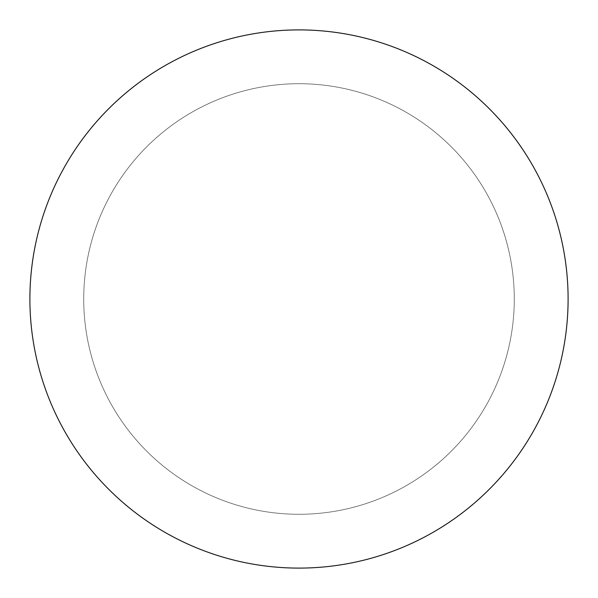 <?xml version="1.0" encoding="UTF-8"?>
<svg xmlns="http://www.w3.org/2000/svg" width="598" height="598" viewBox="0 0 598 598"><rect width="100%" height="100%" fill="white"/><g stroke="black" fill="none" stroke-linecap="round" stroke-linejoin="round"><path stroke-width="0.45" stroke-dasharray="2.99 2.24" d="M514.28 299A215.28 215.28 0 0 0 191.36 112.559A215.28 215.28 0 0 0 191.36 485.441A215.28 215.28 0 0 0 514.28 299A215.28 215.28 0 0 0 191.36 112.559A215.28 215.28 0 0 0 191.36 485.441A215.28 215.28 0 0 0 514.28 299A215.28 215.28 0 0 0 191.36 112.559A215.28 215.28 0 0 0 191.36 485.441A215.28 215.28 0 0 0 514.28 299A215.28 215.28 0 0 0 191.36 112.559A215.28 215.28 0 0 0 191.36 485.441A215.28 215.28 0 0 0 514.28 299A215.28 215.28 0 0 0 191.36 112.559A215.28 215.28 0 0 0 191.36 485.441A215.28 215.28 0 0 0 514.28 299A215.28 215.28 0 0 0 191.36 112.559A215.28 215.28 0 0 0 191.36 485.441A215.28 215.28 0 0 0 514.28 299A215.28 215.28 0 0 0 191.36 112.559A215.28 215.28 0 0 0 191.36 485.441A215.28 215.28 0 0 0 514.28 299M568.1 299A269.1 269.1 0 0 0 164.45 65.952A269.1 269.1 0 0 0 164.45 532.048A269.1 269.1 0 0 0 568.1 299A269.1 269.1 0 0 0 164.45 65.952A269.1 269.1 0 0 0 164.45 532.048A269.1 269.1 0 0 0 568.1 299A269.1 269.1 0 0 0 164.45 65.952A269.1 269.1 0 0 0 164.45 532.048A269.1 269.1 0 0 0 568.1 299A269.1 269.1 0 0 0 164.45 65.952A269.1 269.1 0 0 0 164.45 532.048A269.1 269.1 0 0 0 568.1 299A269.1 269.1 0 0 0 164.45 65.952A269.1 269.1 0 0 0 164.45 532.048A269.1 269.1 0 0 0 568.1 299A269.1 269.1 0 0 0 164.45 65.952A269.1 269.1 0 0 0 164.45 532.048A269.1 269.1 0 0 0 568.1 299A269.1 269.1 0 0 0 164.45 65.952A269.1 269.1 0 0 0 164.45 532.048A269.1 269.1 0 0 0 568.1 299"/><path stroke-width="0.9" d="M568.1 299A269.1 269.1 0 0 0 164.45 65.952A269.1 269.1 0 0 0 164.45 532.048A269.1 269.1 0 0 0 568.1 299"/></g></svg>
